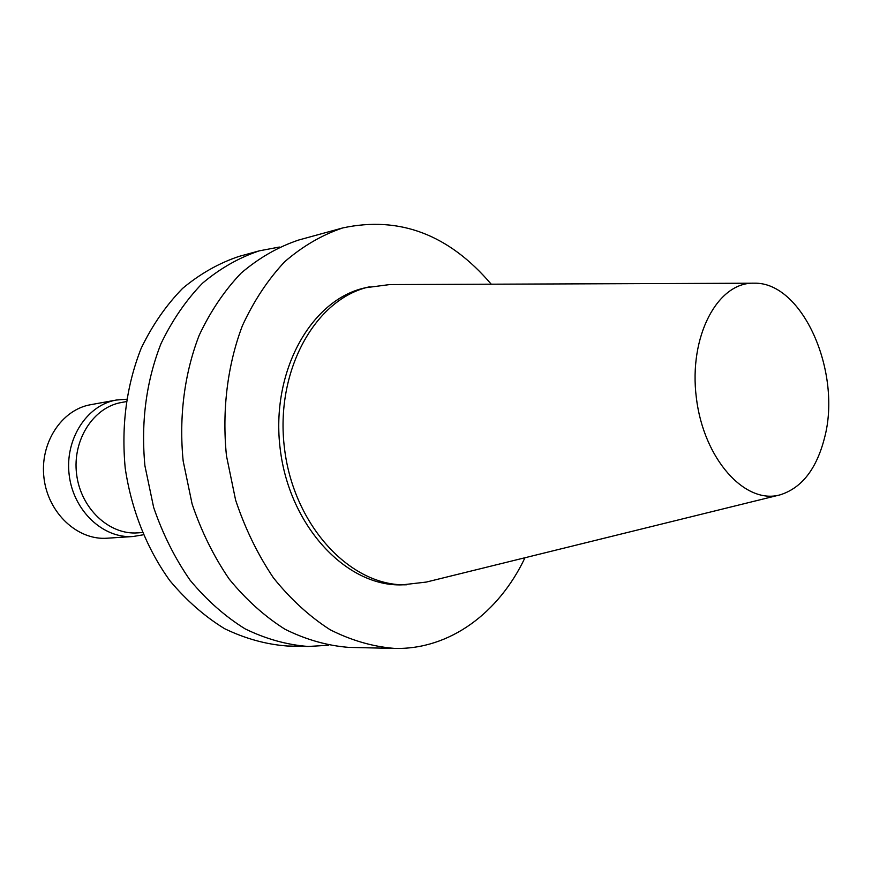 <?xml version="1.0" encoding="UTF-8"?>
<svg xmlns="http://www.w3.org/2000/svg" width="872" height="872" viewBox="0 0 872 872"><rect width="100%" height="100%" fill="white"/><g stroke="black" fill="none" stroke-linecap="round" stroke-linejoin="round"><path stroke-width="1.31" d="M524.977 557.742C498.937 612.82 449.69 649.803 394.613 648.419C372.845 646.686 351.351 640.462 330.117 629.737C309.451 616.46 290.561 599.162 273.437 577.853C257.752 554.538 245.141 528.628 235.614 500.125L226.448 455.718C221.891 410.134 227.505 365.03 242.351 325.823C253.774 300.993 267.9 279.629 284.708 261.731C302.704 246.166 322.041 234.895 342.74 227.93C399.452 215.766 448.949 234.524 491.23 284.196M779.11 495.089L426.364 582.06L402.275 584.85C346.751 586.987 289.471 526.557 280.217 449.091C270.364 371.69 311.239 299.14 365.619 287.727L389.653 284.577L752.972 283.204M394.613 648.419L348.811 647.384C327.273 645.694 306.018 639.667 285.057 629.279C264.674 616.428 246.068 599.696 229.216 579.095C213.804 556.554 201.421 531.517 192.102 503.972L183.175 461.059C178.793 417.001 184.428 373.369 199.154 335.371C210.479 311.293 224.475 290.54 241.119 273.121C258.919 257.949 278.07 246.929 298.562 240.062L342.74 227.93M328.472 645.269L308.154 646.468C286.834 644.822 265.829 638.958 245.13 628.876C225.02 616.395 206.675 600.176 190.096 580.196C174.923 558.342 162.77 534.067 153.636 507.373L144.916 465.779C140.839 422.222 146.18 381.565 160.928 343.819C172.155 320.406 186.009 300.208 202.489 283.215C220.104 268.402 239.059 257.611 259.344 250.831L279.334 247.049M308.154 646.468L287.15 645.999C265.96 644.375 245.087 638.587 224.54 628.658C204.571 616.384 186.368 600.416 169.931 580.763C146.997 549.022 131.4 509.978 125.219 468.21C121.208 425.362 126.549 385.348 141.231 348.168C152.404 325.103 166.181 305.189 182.564 288.425C200.08 273.797 218.916 263.126 239.081 256.39L259.344 250.831M142.234 532.563L137.743 532.868C109.218 535.157 80.649 508.441 76.605 474.205C72.213 440.011 93.424 407.159 121.655 402.45L126.08 401.654M143.182 534.808L133.144 536.509C103.299 538.82 73.433 510.905 69.204 475.12C64.604 439.379 86.797 405.044 116.314 400.041L126.462 399.234M133.144 536.509L107.158 538.209C77.63 540.498 48.145 513.216 44.014 478.227C39.513 443.281 61.487 409.655 90.688 404.695L116.314 400.041M406.744 584.763C351.176 586.911 293.81 526.274 284.512 448.557C274.636 370.905 315.544 298.148 369.968 286.725M824.476 438.082C816.497 469.082 801.739 487.993 780.211 494.816C745.168 504.975 703.628 459.108 696.347 397.741C688.499 336.45 717.634 281.863 754.095 283.193C802.632 281.765 842.178 372.431 824.476 438.082"/></g></svg>
